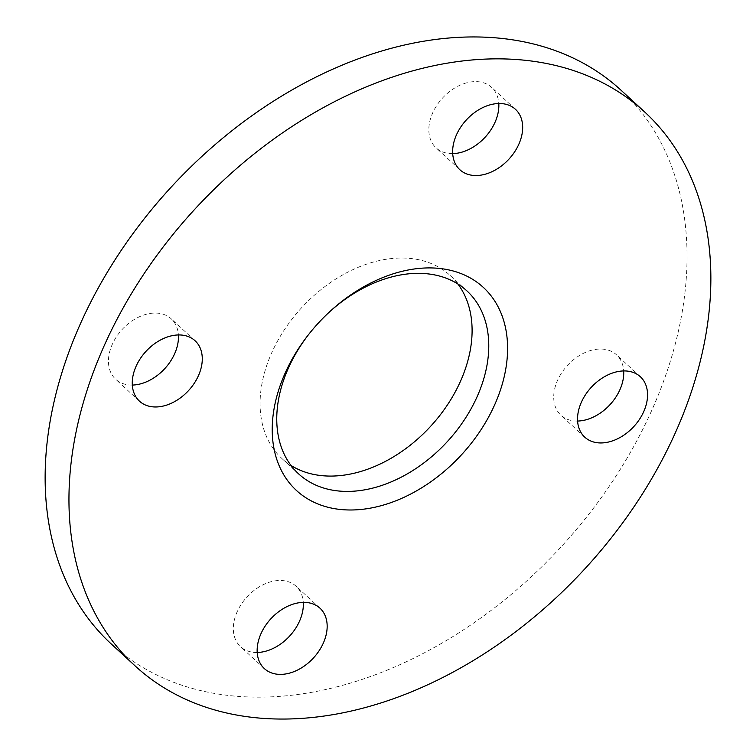 <?xml version="1.0" encoding="UTF-8"?>
<svg xmlns="http://www.w3.org/2000/svg" width="756" height="756" viewBox="0 0 756 756"><rect width="100%" height="100%" fill="white"/><g stroke="black" fill="none" stroke-linecap="round" stroke-linejoin="round"><path stroke-width="0.57" stroke-dasharray="3.78 2.83" d="M132.319 385.059A41.051 28.936 -47.4 0 1 115.668 379.276A41.051 28.936 -47.4 0 1 111.397 346.465A41.051 28.936 -47.4 0 1 171.243 318.843A41.051 28.936 -47.4 0 1 178.407 334.955M257.21 652.485A41.051 28.936 -47.4 0 1 254.262 652.4A41.051 28.936 -47.4 0 1 240.55 646.701A41.051 28.936 -47.4 0 1 240.795 605.027A41.051 28.936 -47.4 0 1 282.413 580.561A41.051 28.936 -47.4 0 1 296.135 586.259A41.051 28.936 -47.4 0 1 303.288 602.381M577.593 421.045A41.051 28.936 -47.4 0 1 560.943 415.261A41.051 28.936 -47.4 0 1 556.671 382.451A41.051 28.936 -47.4 0 1 616.518 354.819A41.051 28.936 -47.4 0 1 623.681 370.941M452.712 153.619A41.051 28.936 -47.4 0 1 449.763 153.534A41.051 28.936 -47.4 0 1 436.051 147.836A41.051 28.936 -47.4 0 1 436.297 106.171A41.051 28.936 -47.4 0 1 477.915 81.695A41.051 28.936 -47.4 0 1 491.636 87.403A41.051 28.936 -47.4 0 1 498.79 103.515M328.643 312.691A124.305 87.62 132.6 0 0 328.095 313.201A124.305 87.62 132.6 0 0 309.261 333.689A124.305 87.62 132.6 0 0 308.798 334.275M457.862 283.991A124.305 87.62 132.6 0 0 450.236 275.553A124.305 87.62 132.6 0 0 408.712 258.297A124.305 87.62 132.6 0 0 282.687 332.385A124.305 87.62 132.6 0 0 281.95 458.542A124.305 87.62 132.6 0 0 290.994 465.441M111.349 644.046A376.327 265.261 132.6 0 0 237.063 696.295A376.327 265.261 132.6 0 0 618.606 472.009A376.327 265.261 132.6 0 0 620.837 90.049M139.482 401.181L115.668 379.276M319.949 608.164L296.135 586.259M640.332 376.724L616.518 354.819M459.865 169.741L436.051 147.836M281.95 458.542L298.62 473.87M309.261 333.689L308.306 334.899M328.095 313.201L329.229 312.152M450.236 275.553L466.906 290.89M515.45 109.299L491.636 87.403M584.757 437.157L560.943 415.261M264.364 668.597L240.55 646.701M195.057 340.739L171.243 318.843"/><path stroke-width="1.13" d="M178.407 334.955A41.051 28.936 -47.4 0 1 175.515 351.644A41.051 28.936 -47.4 0 1 132.319 385.059M199.329 373.549A41.051 28.936 -47.4 0 1 139.482 401.181A41.051 28.936 -47.4 0 1 135.211 368.37A41.051 28.936 -47.4 0 1 195.057 340.739A41.051 28.936 -47.4 0 1 199.329 373.549M303.288 602.381A41.051 28.936 -47.4 0 1 257.21 652.485M306.237 602.466A41.051 28.936 -47.4 0 1 319.949 608.164A41.051 28.936 -47.4 0 1 319.703 649.829A41.051 28.936 -47.4 0 1 278.085 674.305A41.051 28.936 -47.4 0 1 264.364 668.597A41.051 28.936 -47.4 0 1 264.609 626.932A41.051 28.936 -47.4 0 1 306.237 602.466M623.681 370.941A41.051 28.936 -47.4 0 1 620.789 387.63A41.051 28.936 -47.4 0 1 577.593 421.045M580.485 404.356A41.051 28.936 -47.4 0 1 640.332 376.724A41.051 28.936 -47.4 0 1 644.603 409.535A41.051 28.936 -47.4 0 1 584.757 437.157A41.051 28.936 -47.4 0 1 580.485 404.356M473.587 175.439A41.051 28.936 -47.4 0 1 459.865 169.741A41.051 28.936 -47.4 0 1 460.111 128.066A41.051 28.936 -47.4 0 1 501.738 103.6A41.051 28.936 -47.4 0 1 515.45 109.299A41.051 28.936 -47.4 0 1 515.205 150.973A41.051 28.936 -47.4 0 1 473.587 175.439M308.798 334.275A124.305 87.62 132.6 0 0 298.62 473.87A124.305 87.62 132.6 0 0 340.143 491.135A124.305 87.62 132.6 0 0 466.168 417.047A124.305 87.62 132.6 0 0 466.906 290.89A124.305 87.62 132.6 0 0 425.382 273.625A124.305 87.62 132.6 0 0 328.643 312.691M290.994 465.441A124.305 87.62 132.6 0 0 323.474 475.798A124.305 87.62 132.6 0 0 445.086 408.334A124.305 87.62 132.6 0 0 457.862 283.991M437.223 268.229A137.989 97.259 132.6 0 0 329.229 312.152A137.989 97.259 132.6 0 0 308.306 334.899A137.989 97.259 132.6 0 0 342.6 509.676A137.989 97.259 132.6 0 0 497.665 397.656A137.989 97.259 132.6 0 0 437.223 268.229M644.651 111.954L620.837 90.049A376.327 265.261 132.6 0 0 495.123 37.8A376.327 265.261 132.6 0 0 113.58 262.086A376.327 265.261 132.6 0 0 111.349 644.046L135.163 665.951A376.327 265.261 132.6 0 0 260.877 718.2A376.327 265.261 132.6 0 0 642.42 493.914A376.327 265.261 132.6 0 0 644.651 111.954A376.327 265.261 132.6 0 0 518.937 59.705A376.327 265.261 132.6 0 0 137.394 283.991A376.327 265.261 132.6 0 0 135.163 665.951M498.79 103.515A41.051 28.936 -47.4 0 1 452.712 153.619"/></g></svg>
